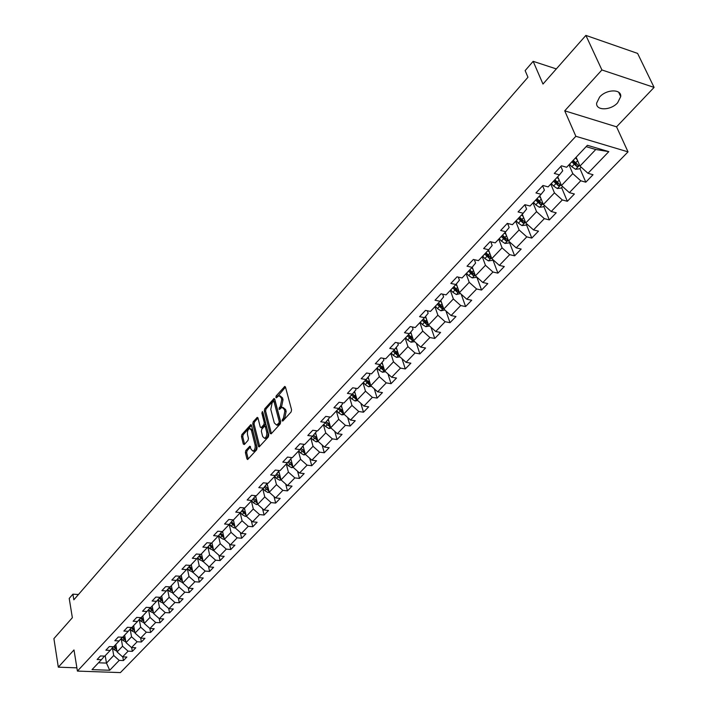 <?xml version="1.0" encoding="UTF-8"?>
<svg xmlns="http://www.w3.org/2000/svg" width="708" height="708" viewBox="0 0 708 708"><rect width="100%" height="100%" fill="white"/><g stroke="black" fill="none" stroke-linecap="round" stroke-linejoin="round"><path stroke-width="1.06" d="M282.041 420.764L282.811 421.056L291.13 411.932L291.572 409.79L285.474 387.072L284.766 386.435L276.191 395.905L275.881 397.383L276.377 397.825L278.943 395.648L281.218 397.701L281.722 399.586L280.315 406.357L278.943 409.012L279.448 409.472L282.014 407.312L284.324 409.401L284.828 411.304L283.412 418.101L282.041 420.764M617.624 102.793L620.712 96.607C621.677 88.836 606.455 89.093 599.632 97.023L596.632 103.103C595.72 110.882 610.765 110.625 617.624 102.793M245.809 450.518L245.393 452.571L246.933 458.873L247.623 459.545L256.668 449.775L257.093 447.695L251.49 425.296L250.809 424.641L241.888 434.526L241.472 436.562L243.313 444.075L244.34 444.509L248.012 440.411L248.428 438.358L247.508 434.624C247.136 431.553 247.827 429.517 249.597 428.499L251.411 430.243L255.092 444.987C255.482 448.067 254.783 450.111 253.013 451.129L251.145 449.341L249.844 446.208L245.809 450.518L247.101 450.686L246.676 452.739L248.225 459.032L246.933 458.873M601.915 69.959L564.727 110.82L616.553 126.829L654.095 87.403L601.915 69.959L585.888 35.4L542.983 84.048L533.159 61.331L525.141 70.614L527.964 77.243L73.836 599.818L72.906 594.162L69.216 598.428L72.358 617.703L53.905 638.625L58.313 667.166L76.889 667.848M564.727 110.82L575.861 136.29L77.411 671.087L73.995 649.935L58.313 667.166M270.093 433.402L271.182 433.836L280.235 423.888L280.678 421.764L274.739 399.153L274.04 398.507L264.739 408.799L264.305 410.879L270.093 433.402L271.403 433.588M268.332 436.96L259.101 446.934L258.393 446.27L252.774 423.844L253.199 421.791L257.287 417.357L257.978 418.003L260.27 427.066L261.332 427.482L263.845 424.685L264.27 422.605L261.863 413.153L262.42 411.525L268.766 434.862L268.332 436.96M585.888 35.4L637.607 53.41L654.095 87.403M575.861 136.29L628.023 151.866L120.404 672.6L77.411 671.087M122.785 656.865L123.449 660.564L126.856 657.033L122.608 656.865L128.095 651.165L132.352 651.351L135.812 647.767L131.546 647.572L137.131 641.775L141.405 641.979L144.936 638.333L140.644 638.12L146.326 632.217L150.627 632.439L154.22 628.722L149.91 628.492L155.689 622.482L160.017 622.721L163.672 618.942L159.335 618.695L165.23 612.579L169.575 612.836L173.292 608.986L168.938 608.721L174.938 602.49L179.31 602.765L183.098 598.844L178.717 598.561L184.823 592.207L189.222 592.508L193.08 588.516L188.682 588.206L194.904 581.746L199.32 582.065L203.249 577.994L198.824 577.666L205.17 571.073L209.603 571.418L213.612 567.267L209.17 566.922L215.63 560.205L220.091 560.568L224.179 556.346L219.701 555.966L226.294 549.125L230.773 549.514L234.941 545.204L230.445 544.806L237.162 537.832L241.667 538.248L245.915 533.85L241.401 533.425L248.243 526.31L252.774 526.752L257.11 522.274L252.57 521.823L259.553 514.566L264.102 515.035L268.518 510.468L263.96 509.99L271.076 502.583L275.66 503.078L280.164 498.423L275.571 497.91L282.837 490.361L287.448 490.883L292.041 486.13L287.43 485.591L294.847 477.891L299.475 478.44L304.166 473.59L299.528 473.024L307.095 465.156L311.75 465.74L316.538 460.784L311.874 460.191L319.6 452.164L324.273 452.775L329.167 447.721L324.485 447.093L332.371 438.889L337.07 439.544L342.061 434.376L337.353 433.712L345.416 425.34L350.141 426.021L355.239 420.747L350.504 420.048L358.744 411.49L363.487 412.215L368.691 406.826L363.939 406.091L372.355 397.347L377.125 398.1L382.444 392.595L377.674 391.825L386.267 382.886L391.055 383.683L396.498 378.054L391.701 377.24L400.489 368.107L405.303 368.948L410.87 363.186L406.047 362.337L415.038 353L419.871 353.876L425.561 347.982L420.711 347.097L429.906 337.539L434.765 338.459L440.588 332.441L435.721 331.503L445.128 321.724L450.005 322.689L455.961 316.529L451.076 315.547L460.696 305.546L465.599 306.555L471.696 300.254L466.784 299.219L476.634 288.988L481.564 290.05L487.803 283.589L482.865 282.51L492.954 272.022L497.901 273.138L504.291 266.527L499.335 265.394L509.671 254.659L514.636 255.827L521.177 249.057L516.203 247.871L526.787 236.87L531.779 238.092L538.487 231.153L533.487 229.914L544.337 218.639L549.346 219.914L556.214 212.807L551.196 211.506L562.32 199.948L567.347 201.293L574.392 194.001L569.356 192.638L580.755 180.788L585.808 182.195L593.03 174.717L587.976 173.292L608.818 151.636L587.41 145.299L566.657 167.265L561.471 165.796L554.293 173.433L559.47 174.867L562.718 170.796L560.869 166.433M123.449 660.564L119.209 660.387L109.713 670.264L92.031 669.626L101.43 659.679L97.12 659.511L100.474 655.944L104.793 656.121L110.218 650.386L105.881 650.192L109.297 646.563L113.634 646.767L119.156 640.917L114.802 640.713L118.271 637.023L122.634 637.235L128.254 631.288L123.882 631.058L127.413 627.297L131.803 627.536L137.529 621.474L133.122 621.235L136.724 617.403L141.131 617.659L146.963 611.491L142.538 611.225L146.202 607.322L150.636 607.597L156.574 601.313L152.123 601.03L155.857 597.056L160.318 597.348L166.362 590.95L161.893 590.64L165.699 586.596L170.186 586.914L176.345 580.392L171.84 580.064L175.726 575.94L180.23 576.277L186.505 569.63L181.983 569.276L185.939 565.072L190.47 565.435L196.868 558.665L192.328 558.285L196.355 554.001L200.913 554.391L207.435 547.479L202.86 547.08L206.966 542.717L211.55 543.125L218.206 536.08L213.604 535.655L217.798 531.204L222.401 531.637L229.188 524.46L224.569 524.009L228.834 519.46L233.472 519.92L240.393 512.601L235.746 512.123L240.101 507.486L244.756 507.972L251.818 500.503L247.145 499.998L251.597 495.264L256.278 495.786L263.482 488.157L258.783 487.626L263.323 482.794L268.031 483.343L275.385 475.564L270.66 474.997L275.297 470.068L280.023 470.643L287.536 462.705L282.784 462.103L287.519 457.076L292.271 457.687L299.935 449.571L295.165 448.943L299.997 443.801L304.776 444.447L312.609 436.163L307.812 435.5L312.75 430.252L317.556 430.924L325.547 422.464L320.724 421.764L325.769 416.401L330.601 417.118L338.769 408.463L333.928 407.728L339.079 402.25L343.938 403.002L352.283 394.161L347.416 393.391L352.681 387.789L357.567 388.577L366.098 379.541L361.204 378.727L366.585 373.001L371.496 373.833L380.223 364.593L375.302 363.735L380.807 357.885L385.736 358.752L394.666 349.301L389.719 348.407L395.356 342.415L400.312 343.327L409.445 333.663L404.472 332.725L410.242 326.592L415.215 327.556L424.561 317.662L419.57 316.671L425.473 310.396L430.473 311.405L440.04 301.281L435.022 300.245L441.057 293.82L446.084 294.882L455.881 284.51L450.837 283.421L457.023 276.846L462.076 277.952L472.103 267.341L467.041 266.199L473.378 259.464L478.449 260.624L488.724 249.747L483.635 248.552L490.131 241.649L495.228 242.862L505.76 231.72L500.645 230.472L507.3 223.392L512.424 224.666L523.212 213.241L518.079 211.931L524.902 204.683L530.044 206.01L541.116 194.302L535.956 192.93L542.956 185.487L548.116 186.885L559.47 174.867M121.174 638.554L122.555 646.218L117.103 651.944L115.785 644.492M117.103 651.944L122.608 656.865M122.555 646.218L128.095 651.165M110.218 650.386L113.324 646.749M130.13 629.093L131.546 636.784L125.997 642.607L124.635 635.12M125.997 642.607L131.546 647.572M131.546 636.784L137.131 641.775M119.156 640.917L122.316 637.218M139.237 619.465L140.697 627.182L135.042 633.111L133.644 625.58M135.042 633.111L140.644 638.12M140.697 627.182L146.326 632.217M128.254 631.288L131.476 627.518M148.521 609.659L150.007 617.403L144.255 623.438L142.821 615.871M144.255 623.438L149.91 628.492M150.007 617.403L155.689 622.482M137.529 621.474L140.795 617.633M157.964 599.685L159.495 607.455L153.636 613.597L152.158 605.986M153.636 613.597L159.335 618.695M159.495 607.455L165.23 612.579M146.963 611.491L150.291 607.579M167.584 589.525L169.15 597.313L163.185 603.57L161.663 595.924M163.185 603.57L168.938 608.721M169.15 597.313L174.938 602.49M156.574 601.313L159.964 597.322M177.372 579.171L178.982 586.985L172.911 593.366L171.345 585.675M172.911 593.366L178.717 598.561M178.982 586.985L184.823 592.207M166.362 590.95L169.823 586.888M187.355 568.63L189.009 576.471L182.814 582.967L181.213 575.232M182.814 582.967L188.682 588.206M189.009 576.471L194.904 581.746M176.345 580.392L179.859 576.25M197.523 557.895L199.214 565.754L192.912 572.374L191.257 564.603M192.912 572.374L198.824 577.666M199.214 565.754L205.17 571.073M186.505 569.63L190.089 565.409M207.887 546.948L209.621 554.833L203.196 561.577L201.497 553.762M203.196 561.577L209.17 566.922M209.621 554.833L215.63 560.205M196.868 558.665L200.523 554.355M218.445 535.797L220.232 543.7L213.674 550.576L211.931 542.726M213.674 550.576L219.701 555.966M220.232 543.7L226.294 549.125M207.435 547.479L211.152 543.089M229.206 524.433L231.038 532.354L224.365 539.363L222.56 531.469M224.365 539.363L230.445 544.806M231.038 532.354L237.162 537.832M218.206 536.08L221.993 531.602M240.18 512.822L242.065 520.778L235.251 527.929L233.383 519.911M233.047 519.884L229.188 524.46M235.251 527.929L241.401 533.425M242.065 520.778L248.243 526.31M251.367 500.981L253.305 508.981L246.357 516.265L244.366 507.937M244.216 507.919L240.393 512.601M246.357 516.265L252.57 521.823M253.305 508.981L259.553 514.566M251.65 500.68L253.393 502.76L256.464 504.556L257.685 504.37L255.632 495.972M263.96 509.99L257.685 504.379L264.774 496.936L262.774 488.901M255.606 495.715L251.818 500.503M264.774 496.936L271.076 502.583M274.421 476.581L276.474 484.661L269.244 492.246L267.137 483.812M267.226 483.254L263.482 488.157M269.244 492.246L275.571 497.91M276.474 484.661L282.837 490.361M286.298 464.005L288.413 472.13L281.041 479.874L278.864 471.413M279.085 470.528L275.385 475.564M281.041 479.874L287.43 485.591M288.413 472.13L294.847 477.891M298.422 451.173L300.599 459.333L293.068 467.236L290.838 458.757M291.183 457.545L291.342 458.156L287.536 462.705M293.068 467.236L299.528 473.024M300.599 459.333L307.095 465.156M310.794 438.075L313.033 446.279L305.352 454.35L303.059 445.836M303.537 444.279L303.741 445.031L299.935 449.571M305.352 454.35L311.874 460.191M313.033 446.279L319.6 452.164M323.432 424.703L325.742 432.942L317.892 441.181L315.538 432.65M316.14 430.729L316.387 431.632L312.609 436.163M317.892 441.181L324.485 447.093M325.742 432.942L332.371 438.889M336.335 411.047L338.716 419.331L330.698 427.738L328.282 419.189M329.016 416.879L329.317 417.95L325.547 422.464M330.698 427.738L337.353 433.712M338.716 419.331L345.416 425.34M349.513 397.091L351.964 405.419L343.778 414.012L341.291 405.445M342.159 402.728L342.522 403.967L338.769 408.463M343.778 414.012L350.504 420.048M351.964 405.419L358.744 411.49M362.983 382.842L365.505 391.205L357.142 399.985L354.584 391.4M355.593 388.258L356.018 389.674L352.283 394.161M357.142 399.985L363.939 406.091M365.505 391.205L372.355 397.347M376.745 368.275L379.346 376.683L370.788 385.656L368.169 377.045M369.31 373.461L369.806 375.072L366.098 379.541M370.788 385.656L377.674 391.825M379.346 376.683L386.267 382.886M390.816 353.381L393.489 361.832L384.745 371.01L382.055 362.381M383.338 358.328L383.904 360.142L380.223 364.593M384.745 371.01L391.701 377.24M393.489 361.832L400.489 368.107M405.197 338.159L407.958 346.646L399.02 356.027L396.25 347.389M397.666 342.84L398.321 344.876L394.666 349.301M399.02 356.027L406.047 362.337M407.958 346.646L415.038 353M419.906 322.591L422.747 331.114L413.605 340.716L410.764 332.061M412.321 326.999L413.074 329.264L409.445 333.663M413.605 340.716L420.711 347.097M422.747 331.114L429.906 337.539M434.951 306.67L437.889 315.228L428.535 325.052L425.605 316.387M427.313 310.768L428.163 313.281L424.561 317.662M428.535 325.052L435.721 331.503M437.889 315.228L445.128 321.724M450.341 290.369L453.377 298.971L443.801 309.024L440.801 300.351M442.633 294.156L443.606 296.935L440.04 301.281M443.801 309.024L451.076 315.547M453.377 298.971L460.696 305.546M466.103 273.695L469.227 282.333L459.43 292.616L456.341 283.943M458.315 277.129L459.412 280.191L455.881 284.51M459.43 292.616L466.784 299.219M469.227 282.333L476.634 288.988M482.236 256.615L485.458 265.296L475.422 275.828L472.254 267.155M474.36 259.686L475.599 263.049L472.103 267.341M475.422 275.828L482.865 282.51M485.458 265.296L492.954 272.022M498.751 239.136L502.078 247.844L491.803 258.632L488.538 249.942M490.786 241.809L492.175 245.499L488.724 249.747M491.803 258.632L499.335 265.394M502.078 247.844L509.671 254.659M515.672 221.223L519.114 229.967L508.583 241.021L505.211 232.295M507.592 223.463L509.167 227.507L505.76 231.72M508.583 241.021L516.203 247.871M519.114 229.967L526.787 236.87M533.018 202.869L536.558 211.648L525.77 222.976L522.292 214.214M524.84 204.745L526.575 209.072L523.212 213.241M525.77 222.976L533.487 229.914M536.558 211.648L544.337 218.639M550.789 184.062L554.452 192.877L543.39 204.488L539.797 195.691M542.629 185.832L544.417 190.178L541.116 194.302M543.39 204.488L551.196 211.506M554.452 192.877L562.32 199.948M569.002 164.778L572.79 173.619L561.453 185.531L557.736 176.699M561.453 185.531L569.356 192.638M572.79 173.619L580.755 180.788M608.818 151.636L595.764 149.503L579.967 166.088L576.135 157.229M579.967 166.088L587.976 173.292M616.553 126.829L628.023 151.866M78.429 594.516L72.906 594.162M556.329 68.915L533.159 61.331M595.764 149.503L586.127 146.662M105.2 655.688L106.483 663.095L113.731 655.493L112.377 647.847M98.501 662.785L106.483 663.095L109.713 670.264M113.731 655.493L119.209 660.387M101.43 659.679L104.483 656.112M571.781 161.84L576.728 166.451L578.604 165.557L573.206 160.327M579.879 168.469L585.808 182.195M561.603 187.62L567.347 201.293M543.779 206.302L549.346 219.914M526.389 224.524L531.779 238.092M509.415 242.313L514.636 255.827M492.848 259.686L497.901 273.138M476.811 277.076L481.564 290.05M461.2 294.209L465.599 306.555M445.925 310.927L450.005 322.689M430.977 327.238L434.765 338.459M416.339 343.168L419.871 353.876M402.02 358.726L405.303 368.948M388.002 373.921L391.055 383.683M374.275 388.772L377.125 398.1M360.823 403.294L363.487 412.215M347.655 417.49L350.141 426.021M334.751 431.376L337.07 439.544M322.113 444.969L324.273 452.775M309.723 458.262L311.75 465.74M297.581 471.28L299.475 478.44M285.678 484.024L287.448 490.883M274.005 496.503L275.66 503.078M262.553 508.733L264.102 515.035M251.322 520.707L252.774 526.752M240.313 532.451L241.667 538.248M229.498 543.956L230.773 549.514M218.896 555.24L220.091 560.568M208.488 566.312L209.603 571.418M198.267 577.162L199.32 582.065M188.231 587.808L189.222 592.508M178.381 598.26L179.31 602.765M168.708 608.508L169.575 612.836M159.203 618.571L160.017 622.721M149.866 628.456L150.627 632.439M140.688 638.12L141.405 641.979M131.661 647.581L132.352 651.351M283.297 420.525L284.722 418.295L286.138 411.498L284.828 411.304M283.085 407.472L285.634 409.596L286.138 411.498M280.014 395.807L282.527 397.905L283.023 399.781L281.616 406.551L280.2 408.755M285.483 387.117L277.138 397.099M274.748 399.188L266.031 408.985L265.606 411.065L271.403 433.579M278.925 423.048L279.226 421.561L274.031 401.719L273.536 401.268L272.164 402.684L270.775 409.392L274.297 422.941L276.598 425.057L278.925 423.048L280.235 423.234L280.536 421.747L279.226 421.561M273.766 401.303L275.332 401.914L280.536 421.747M276.863 425.092L279.111 424.464L277.801 424.278M280.235 423.234L279.111 424.464M258.393 446.27L259.694 446.438L254.066 424.03L252.774 423.844M257.986 418.039L254.491 421.968L254.066 424.03M261.96 427.853L265.137 424.871L265.571 422.782L263.155 413.339L261.863 413.153M263.111 412.799L263.155 413.339M262.677 436.535L264.571 438.314C266.385 437.279 267.093 435.208 266.704 432.092L265.358 426.853L264.288 426.437L261.783 429.225L261.349 431.305L262.677 436.535M265.04 438.376L265.872 438.491C267.686 437.456 268.403 435.385 268.005 432.269L266.704 432.092M264.969 426.243L266.659 427.039L268.005 432.269M250.544 446.881L247.101 450.686M253.508 451.191L254.305 451.297C256.084 450.279 256.774 448.235 256.393 445.155L255.092 444.987M250.393 428.614L252.703 430.42L256.393 445.155M251.499 425.331L243.171 434.694L242.756 436.73L244.587 444.226L243.313 444.075M577.312 159.937L575.471 157.928M581.144 167.141L579.533 168.823L575.577 169.292L571.86 166.778L569.533 164.221M576.728 166.451L575.861 164.442L572.595 160.982M558.833 179.31L557.09 177.389M562.603 186.567L561.187 188.054L557.276 188.523L553.594 186.054L551.293 183.522M553.488 181.195L558.373 185.753L560.214 184.894L554.877 179.726M558.373 185.753L557.532 183.753L554.311 180.328M540.824 198.205L539.16 196.364M544.532 205.515L543.293 206.807L539.416 207.285L535.77 204.851L533.505 202.346M535.646 200.081L540.47 204.577L542.275 203.754L537.009 198.647M540.47 204.577L539.664 202.594L536.487 199.196M523.256 216.639L521.672 214.878M526.902 223.993L525.84 225.109L522 225.587L518.38 223.197L516.15 220.719M518.247 218.507L523.008 222.949L524.778 222.144L519.566 217.099M523.008 222.949L522.221 220.967L519.088 217.613M506.114 234.631L504.6 232.941M509.698 242.021L508.795 242.968L504.999 243.446L501.414 241.092L499.22 238.64M501.255 236.481L505.963 240.879L507.707 240.101L502.547 235.118M505.963 240.879L505.202 238.906L502.114 235.578M489.387 252.198L487.945 250.579M492.91 259.624L492.166 260.402L488.405 260.88L484.856 258.57L482.688 256.137M484.679 254.03L489.325 258.376L491.042 257.624L485.936 252.694M489.325 258.376L488.582 256.411L485.538 253.119M473.059 269.359L471.67 267.792M476.511 276.801L475.926 277.421L472.201 277.908L468.678 275.633L466.537 273.226M468.484 271.173L473.077 275.465L474.767 274.731L469.723 269.863M473.077 275.465L472.36 273.509L469.36 270.252M457.111 286.112L455.784 284.616M460.501 293.581L456.368 294.537L452.881 292.307L450.775 289.917M452.669 287.908L457.209 292.156L458.864 291.448L453.872 286.634M457.209 292.156L456.51 290.209L453.554 286.979M441.535 302.493L440.252 301.024M444.863 309.971L440.898 310.794L437.438 308.591L435.367 306.228M437.225 304.263L441.704 308.458L443.341 307.776L438.394 303.015M441.704 308.458L441.031 306.52L438.11 303.325M426.322 318.494L425.057 317.06M429.588 325.99L425.782 326.671L422.357 324.503L420.304 322.167M427.951 323.335L423.269 319.025M422.118 320.246L426.552 324.397L428.136 323.866M426.552 324.397L425.897 322.467L423.012 319.299M411.445 334.141L410.215 332.733M414.649 341.645L411.003 342.194L407.604 340.061L405.587 337.751M412.994 338.858L408.481 334.68M407.357 335.866L411.737 339.973L413.233 339.583M411.737 339.973L411.109 338.052L408.259 334.919M396.905 349.442L395.701 348.053M399.993 356.903L396.56 357.381L393.188 355.274L391.188 352.982M398.356 354.044L394.029 349.982M392.931 351.141L397.259 355.204L398.657 354.912M397.259 355.204L396.639 353.292L393.834 350.186M382.683 364.399L381.506 363.045M385.612 371.78L382.426 372.222L379.081 370.16L377.116 367.886M384.099 368.939L379.886 364.947M378.815 366.089L383.09 370.107L384.4 369.886M383.09 370.107L382.497 368.195L379.718 365.124M368.779 379.046L367.62 377.709M371.55 386.338L368.594 386.754L365.284 384.718L363.346 382.462M370.134 383.497L366.054 379.585M365.001 380.7L369.231 384.674L370.452 384.524M369.231 384.674L368.656 382.78L365.912 379.736M355.168 393.365L354.044 392.055M357.797 400.578L355.071 400.967L351.788 398.958L349.867 396.719M356.469 397.737L352.504 393.896M351.495 395.002L355.673 398.94L356.797 398.843M355.673 398.94L355.115 397.046L352.398 394.02M341.858 407.392L340.752 406.091M344.336 414.516L341.831 414.879L338.574 412.897L336.681 410.684M343.097 411.684L339.247 407.897M338.265 409.003L342.406 412.897L343.433 412.844M342.406 412.897L341.867 411.012L339.167 407.994M328.822 421.118L327.733 419.844M331.167 428.163L328.866 428.499L325.636 426.543L323.76 424.349M330.017 425.331L326.264 421.605M325.326 422.703L327.193 424.897L330.353 426.543M329.415 426.552L328.893 424.685L326.202 421.676M316.06 434.553L314.998 433.305M318.273 441.526L316.166 441.836L312.971 439.907L311.122 437.73M317.202 438.695L313.555 435.031M312.644 436.119L314.502 438.296L317.547 439.942M316.697 439.934L316.184 438.075L313.52 435.075M303.573 447.721L302.52 446.483M305.644 454.607L303.741 454.899L300.564 452.996L298.741 450.846M304.661 451.784L301.104 448.173M300.219 449.244L302.059 451.421L305.006 453.067M304.236 453.031L303.741 451.182L301.095 448.191M291.333 460.616L290.298 459.404M293.289 467.43L291.563 467.687L288.413 465.82L286.607 463.678M292.377 464.607L288.917 461.05M288.041 462.094L289.882 464.271L292.723 465.926M291.519 464.005L291.006 463.519M279.341 473.254L278.332 472.05M281.173 479.997L279.625 480.228L276.501 478.387L274.722 476.263M280.341 477.165L276.97 473.67M276.111 474.696L277.943 476.865L280.687 478.511M267.589 485.635L266.597 484.449M269.314 492.308L267.934 492.511L264.836 490.697L263.066 488.591M268.553 489.485L265.261 486.042M264.42 487.042L266.243 489.21L268.89 490.839M256.075 497.777L255.101 496.609M256.995 501.547L253.791 498.158M252.968 499.14L254.774 501.308L257.331 502.928M244.782 509.671L243.826 508.521M246.34 516.194L245.225 516.371L242.18 514.592L240.454 512.521M245.676 513.389L242.543 510.043M241.729 511.008L246.003 514.769M233.72 521.345L232.773 520.212M235.224 527.787L234.206 527.947L231.18 526.194L229.463 524.132M234.569 524.991L231.516 521.699M230.719 522.646L234.888 526.371M222.861 532.788L221.931 531.673M224.312 539.16L223.401 539.301L220.392 537.576L218.684 535.514M223.684 536.372L220.701 533.133M219.914 534.053L223.993 537.761M212.214 544.018L211.471 543.116M213.621 550.311L209.816 548.744L208.108 546.682M213.002 547.532L210.09 544.346M209.32 545.249L213.312 548.921M201.771 555.028L201.09 554.196M203.125 561.258L199.435 559.692L197.736 557.639M202.523 558.488L199.683 555.346M198.93 556.231L202.824 559.869M191.523 565.842L190.85 565.028M192.833 572.002L189.248 570.444L187.558 568.391M192.249 569.241L189.47 566.143M188.726 567.011L192.47 570.586L192.169 569.188M181.46 576.454L180.814 575.657M182.726 582.542L179.248 580.994L177.566 578.94M182.16 579.79L179.443 576.737M178.717 577.595L182.434 581.144L182.151 579.781M171.593 586.87L170.955 586.091M172.814 592.888L169.433 591.348L167.761 589.304M172.256 590.145L169.601 587.144M168.893 587.985L172.531 591.49M161.902 597.092L161.282 596.331M163.079 603.048L159.796 601.517L158.132 599.481M162.539 600.313L159.937 597.357M159.238 598.18L162.805 601.65M152.379 607.137L151.778 606.393M153.521 613.022L150.326 611.5L148.68 609.473M152.999 610.296L150.627 607.597M149.769 608.19L153.255 611.624M143.034 616.995L142.441 616.27M144.14 622.828L141.034 621.305L139.396 619.279M143.627 620.111L141.317 617.456M140.458 618.031L143.874 621.412M133.847 626.686L133.281 625.969M134.927 632.448L131.9 630.943L130.272 628.925M134.423 629.739L132.175 627.146M131.325 627.695L134.662 631.04M124.829 636.2L124.272 635.501M125.865 641.908L122.935 640.404L121.316 638.395M125.378 639.209L123.183 636.651M122.369 637.218L125.608 640.492M115.97 645.554L115.422 644.873M116.953 651.201L114.121 649.705L112.51 647.696M116.493 648.51L114.351 645.997M113.678 646.714L116.723 649.776M284.722 418.295L283.412 418.101M285.634 409.596L284.324 409.401M280.563 407.728L279.253 407.534M281.616 406.551L280.315 406.357M283.023 399.781L281.722 399.586M282.527 397.905L281.218 397.701M277.492 396.108L276.191 395.905M285.404 386.86L284.368 386.701M283.66 419.463L282.35 419.278M265.606 411.065L264.305 410.879M266.031 408.985L264.739 408.799M274.66 398.914L273.651 398.763M275.332 401.914L274.031 401.719M254.491 421.968L253.199 421.791M257.88 417.738L256.924 417.596M262.633 427.659L261.332 427.482M265.137 424.871L263.845 424.685M265.571 422.782L264.27 422.605M266.659 427.039L265.358 426.853M250.428 446.562L249.499 446.438M252.703 430.42L251.411 430.243M242.756 436.73L241.472 436.562M243.171 434.694L241.888 434.526M251.393 425.012L250.455 424.88M246.676 452.739L245.393 452.571M575.675 169.283L579.578 165.185M575.551 162.884L577.631 160.689M571.86 166.778L574.117 164.398M557.373 188.514L561.072 184.629M557.187 182.257L559.187 180.142M553.594 186.054L555.789 183.726M539.514 207.267L543.018 203.585M539.275 201.152L541.195 199.125M535.77 204.851L537.921 202.585M522.097 225.569L525.416 222.082M521.805 219.586L523.655 217.639M518.38 223.197L520.477 220.984M505.096 243.428L508.238 240.127M504.76 237.569L506.53 235.702M501.414 241.092L503.459 238.941M488.493 260.871L491.476 257.747M488.113 255.128L489.812 253.331M484.856 258.57L486.847 256.464M472.289 277.899L475.103 274.943M471.864 272.279L473.493 270.553M468.678 275.633L470.625 273.58M456.456 294.528L459.111 291.74M455.987 289.023L457.563 287.368M452.881 292.307L454.784 290.298M440.987 310.777L443.5 308.148M440.482 305.387L441.987 303.794M437.438 308.591L439.305 306.626M425.871 326.662L428.234 324.175M425.322 321.37L426.774 319.848M422.357 324.503L424.172 322.582M411.091 342.185L413.322 339.849M410.516 336.999L411.906 335.53M407.604 340.061L409.383 338.185M396.648 357.363L398.737 355.168M396.029 352.283L397.365 350.876M393.188 355.274L394.931 353.442M382.515 372.213L384.479 370.142M381.86 367.231L383.143 365.877M379.081 370.16L380.789 368.364M368.682 386.736L370.532 384.798M368.01 381.851L369.24 380.55M365.284 384.718L366.948 382.957M355.159 400.958L356.885 399.135M354.442 396.153L355.628 394.905M351.788 398.958L353.416 397.241M341.911 414.861L343.53 413.162M341.176 410.153L342.309 408.959M338.574 412.897L340.167 411.215M328.946 428.482L330.459 426.897M328.185 423.853L329.273 422.711M325.636 426.543L327.193 424.897M316.255 441.819L317.662 440.341M315.467 437.279L316.511 436.172M312.971 439.907L314.502 438.296M303.821 454.881L305.13 453.509M303.006 450.421L304.006 449.359M300.564 452.996L302.059 451.421M291.643 467.678L292.855 466.404M290.802 463.298L291.767 462.28M288.413 465.82L289.882 464.271M291.554 464.032L292.032 465.873M279.704 480.219L280.828 479.042M278.846 475.909L279.775 474.935M276.501 478.387L277.943 476.865M279.625 476.67L280.076 478.449M268.013 492.502L269.04 491.423M267.137 488.272L268.013 487.334M264.836 490.697L266.243 489.21M267.934 489.051L268.359 490.768M256.544 504.547L257.491 503.556M255.65 500.388L256.491 499.494M253.393 502.76L254.774 501.308M256.464 501.184L256.88 502.848M245.304 516.353L246.163 515.451M244.393 512.265L245.198 511.406M242.18 514.592L243.534 513.167M245.225 513.07L245.614 514.689M234.286 527.938L235.065 527.115M233.348 523.911L234.127 523.088M231.18 526.194L232.507 524.796M234.206 524.734L234.569 526.31M223.471 539.292L224.179 538.558M222.524 535.337L223.268 534.549M220.392 537.576L221.701 536.204M223.401 536.168L223.746 537.699M212.869 550.435L213.497 549.771M211.904 546.541L212.612 545.788M209.816 548.744L211.09 547.39M212.789 547.381L213.117 548.868M202.461 561.364L203.019 560.78M201.479 557.532L202.161 556.815M199.435 559.692L200.683 558.373M202.382 558.391L202.7 559.833M192.257 572.091L192.744 571.577M191.257 568.32L191.903 567.639M189.248 570.444L190.479 569.144M182.23 582.622L182.655 582.18M181.221 578.914L181.841 578.259M179.248 580.994L180.452 579.719M171.363 589.304L171.956 588.675M169.433 591.348L170.619 590.091M161.698 599.508L162.256 598.915M159.796 601.517L160.955 600.287M152.193 609.526L152.733 608.96M150.326 611.5L151.477 610.296M142.866 619.367L143.379 618.827M141.034 621.305L142.158 620.12M133.706 629.04L134.193 628.518M131.9 630.943L133.007 629.775M124.705 638.536L125.166 638.041M122.935 640.404L124.015 639.262M115.855 647.864L116.298 647.404M114.121 649.705L115.183 648.581M618.668 92.235L620.712 96.607M277.908 425.243L276.598 425.057M262.27 427.897L260.969 427.721M265.872 438.491L264.571 438.314M254.305 451.297L253.013 451.129"/></g></svg>
